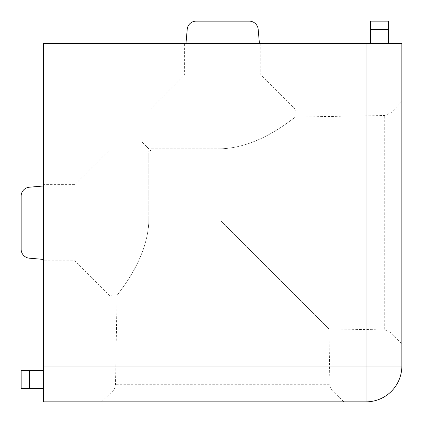 <?xml version="1.0" encoding="UTF-8"?>
<svg xmlns="http://www.w3.org/2000/svg" width="423" height="423" viewBox="0 0 423 423"><rect width="100%" height="100%" fill="white"/><g stroke="black" fill="none" stroke-linecap="round" stroke-linejoin="round"><path stroke-width="0.32" stroke-dasharray="2.12 1.59" d="M343.867 401.85L101.531 401.85L343.867 401.85L332.621 390.995L112.772 390.995L332.621 390.995A8.957 8.957 0 0 1 329.887 384.708L115.505 384.708L329.887 384.708L328.914 328.914L384.708 329.887L384.708 115.505L384.708 329.887L390.995 332.621L401.85 343.867L401.85 101.531L401.85 343.867M101.531 401.85L112.772 390.995A8.957 8.957 0 0 0 115.505 384.708L117.055 295.83C115.712 295.243 146.321 263.429 148.79 222.699C146.358 263.259 115.733 295.28 117.055 295.83L109.832 295.703L109.832 151.037L109.832 295.703L74.897 260.769L43.543 260.769L43.543 184.629L43.543 260.769M108.489 151.037L151.037 151.037L151.037 148.811L151.037 151.037L148.811 151.037L148.811 220.875L148.811 151.037L108.489 151.037L74.897 184.629L74.897 260.769L74.897 184.629L43.543 184.629M260.769 43.543L260.769 74.897L295.703 109.832L151.037 109.832L151.037 108.489L184.629 74.897L260.769 74.897L184.629 74.897L184.629 43.543L260.769 43.543L184.629 43.543M151.037 108.489L151.037 148.811L220.875 148.811L220.875 220.875L148.811 220.875L148.79 222.699L148.811 220.875L220.875 220.875L328.914 328.914L220.875 220.875L220.875 148.811C262.281 147.405 295.28 115.648 295.83 117.055C295.238 115.627 262.461 147.363 220.875 148.811L151.037 148.811L151.037 109.832L295.703 109.832L295.83 117.055L384.708 115.505L390.995 112.772L401.85 101.531M370.5 43.543L388.414 43.543L370.5 43.543L370.5 21.15M388.414 21.15L388.414 43.543M196.14 21.15A8.957 8.957 0 0 0 187.215 29.324A8.957 8.957 0 0 1 196.14 21.15A8.957 8.957 0 0 0 187.215 29.324L185.972 43.543L259.426 43.543L258.178 29.324A8.957 8.957 0 0 0 249.258 21.15L196.14 21.15L249.258 21.15A8.957 8.957 0 0 1 258.178 29.324A8.957 8.957 0 0 0 249.258 21.15M43.543 388.414L43.543 370.5L43.543 388.414L21.15 388.414M21.15 370.5L43.543 370.5M142.08 142.08L151.037 151.037L151.037 43.543L142.08 43.543L151.037 43.543L151.037 151.037L43.543 151.037L43.543 142.08L43.543 151.037L151.037 151.037L142.08 142.08L142.08 43.543L43.543 43.543L43.543 142.08L43.543 43.543L142.08 43.543L142.08 142.08L43.543 142.08L142.08 142.08M401.85 43.543L401.85 366.022A35.828 35.828 0 0 1 366.022 401.85L43.543 401.85L43.543 43.543L401.85 43.543M259.426 43.543L185.972 43.543L259.426 43.543L258.178 29.324L259.426 43.543L185.972 43.543L187.215 29.324M21.15 196.14A8.957 8.957 0 0 1 29.324 187.215A8.957 8.957 0 0 0 21.15 196.14L21.15 249.258A8.957 8.957 0 0 0 29.324 258.178A8.957 8.957 0 0 1 21.15 249.258A8.957 8.957 0 0 0 29.324 258.178L43.543 259.426L43.543 185.972L29.324 187.215A8.957 8.957 0 0 0 21.15 196.14L21.15 249.258M43.543 185.972L43.543 259.426L43.543 185.972L29.324 187.215L43.543 185.972L43.543 259.426L29.324 258.178M390.995 112.772L390.995 222.699L390.995 112.772M390.995 332.621L390.995 222.699L390.995 332.621M370.5 29.324L388.414 29.324M29.324 388.414L29.324 370.5M43.543 366.022L401.85 366.022A35.828 35.828 0 0 1 366.022 401.85L366.022 43.543"/><path stroke-width="0.63" d="M388.414 43.543L388.414 21.15L370.5 21.15L370.5 43.543M370.5 21.15L388.414 21.15M187.215 29.324L185.972 43.543L187.215 29.324A8.957 8.957 0 0 1 196.14 21.15L249.258 21.15A8.957 8.957 0 0 1 258.178 29.324L259.426 43.543M196.14 21.15L249.258 21.15M43.543 370.5L21.15 370.5L21.15 388.414L43.543 388.414M21.15 388.414L21.15 370.5M401.85 366.022L401.85 43.543L366.022 43.543L366.022 366.022L43.543 366.022L43.543 401.85L366.022 401.85L366.022 366.022L401.85 366.022A35.828 35.828 0 0 1 366.022 401.85M29.324 258.178L43.543 259.426L29.324 258.178A8.957 8.957 0 0 1 21.15 249.258L21.15 196.14A8.957 8.957 0 0 1 29.324 187.215L43.543 185.972M21.15 249.258L21.15 196.14M43.543 366.022L43.543 43.543L366.022 43.543M388.414 29.324L370.5 29.324M29.324 370.5L29.324 388.414"/></g></svg>
